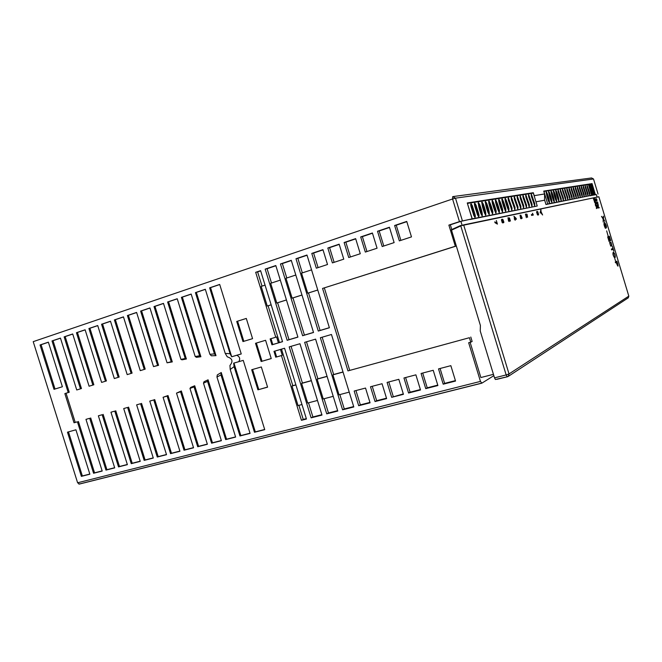 <?xml version="1.0" encoding="UTF-8"?>
<svg xmlns="http://www.w3.org/2000/svg" width="662" height="662" viewBox="0 0 662 662"><rect width="100%" height="100%" fill="white"/><g stroke="black" fill="none" stroke-linecap="round" stroke-linejoin="round"><path stroke-width="0.99" d="M276.642 356.959L282.277 355.32L276.642 356.959L274.829 351.1M280.456 349.445L282.277 355.32M493.844 375.652L481.878 383.157L480.463 381.403L77.611 482.78L33.216 341.65L452.568 198.989L452.692 196.614L455.497 198.153L452.568 198.989L459.461 221.621L448.877 225.097L455.324 246.247L322.568 288.425L456.192 246.057M480.463 381.403L468.663 342.734L470.765 342.163L469.408 337.703L347.964 370.885L322.568 288.425M275.806 357.257L273.977 351.348L284.569 348.245L306.456 419.029L301.45 420.304L281.449 355.626M255.515 343.305L261.151 361.51L271.246 358.581L265.586 340.285L255.515 343.305M262.028 286.133L257.626 271.9L255.681 272.314L275.756 337.223L270.129 338.919L271.958 344.828L272.802 344.538L270.981 338.663M255.681 272.314L260.588 270.659L282.542 341.683L271.958 344.828M241.249 353.955L219.693 284.437L209.647 287.829L230.086 353.698L231.683 356.768L241.249 353.955M236.781 355.279C239.776 356.727 240.438 358.862 238.767 361.684L233.669 363.148L234.1 366.624L254.481 432.269L264.734 429.655L243.244 360.368L238.767 361.684M234.1 366.624L230.219 369.47L229.946 365.457C233.33 361.32 232.436 358.448 227.273 356.835L225.237 353.425L205.319 289.286L195.422 292.621L214.455 353.872L215.994 355.66L211.344 355.792L209.904 354.327L191.169 294.052L181.413 297.337L199.593 355.767L200.892 356.735L196.448 357.323L195.199 356.52L177.226 298.752L167.618 301.988L185.211 358.481L186.378 358.986L182.075 359.814L180.941 359.408L163.481 303.378L154.014 306.564L171.218 361.733L172.294 361.907L167.056 362.809L149.943 307.938L140.617 311.082L157.573 365.424L158.574 365.316L153.518 366.607L136.604 312.431L127.41 315.534L144.242 369.429L140.261 370.637L123.455 316.866L114.394 319.92L131.126 373.418L127.195 374.618L110.496 321.227L101.559 324.239L118.184 377.357L114.311 378.54L97.719 325.538L88.915 328.501L105.432 381.238L101.609 382.404L85.125 329.784L76.436 332.705L92.854 385.069L89.089 386.219L72.704 333.962L64.14 336.85L80.458 388.842L76.742 389.976L60.457 338.092L52.008 340.938L68.227 392.566L64.851 393.592L74.02 422.778L77.421 421.81L93.582 473.256L102.196 471.063L85.969 419.36L89.701 418.293L105.961 470.103L114.7 467.877L98.373 415.81L102.155 414.726L118.515 466.909L127.385 464.65L110.951 412.211L114.791 411.11L131.25 463.665L140.245 461.373L123.711 408.562L127.6 407.444L144.167 460.371L153.286 458.046L136.645 404.854L140.592 403.721L157.266 457.037L166.518 454.678L149.769 401.098L153.783 399.947L170.548 453.652L179.94 451.261L163.084 397.283L168.007 395.545L167.138 396.075L184.036 450.218L193.552 447.793L176.506 393.12L181.347 390.961L180.577 391.763L197.706 446.734L207.371 444.268L189.977 388.437L190.673 387.411L194.719 385.772L194.057 386.906L211.592 443.192L221.389 440.702L203.482 383.141L204.037 381.709L208.067 379.806L207.562 381.386L225.676 439.609L235.622 437.069L216.954 377.009L217.293 374.932L221.24 372.532L221 374.932L239.967 435.968L250.07 433.395L230.219 369.47M221 374.932L216.954 377.009M207.562 381.386L203.482 383.141M194.057 386.906L189.977 388.437M180.577 391.763L176.506 393.12M167.138 396.075L163.084 397.283M153.518 366.607L157.573 365.424M167.056 362.809L171.218 361.733M180.941 359.408L185.211 358.481M195.199 356.52L199.593 355.767M209.904 354.327L214.455 353.872M225.237 353.425L230.086 353.698M246.297 318.43L236.723 321.451L242.962 341.575L252.57 338.671L246.297 318.43M267.589 387.154L261.333 366.963L251.692 369.735L257.923 389.827L267.589 387.154M67.466 432.17L81.368 476.367L89.867 474.207L75.915 429.787L67.466 432.17M52.397 354.956L48.376 342.163L40.051 344.968L54.003 389.33L62.385 386.749L52.397 354.956M321.989 415.074L311.132 417.838L289.195 346.88L299.96 343.727L321.989 415.074M275.731 303.304L265.164 269.12L275.806 265.536L297.917 337.115L287.167 340.309L275.731 303.304M301.963 294.971L313.531 332.481L302.608 335.725L280.456 263.964L291.272 260.323L301.963 294.971M333.284 396.521L337.769 411.052L326.738 413.858L304.661 342.345L315.584 339.143L333.284 396.521M329.395 327.764L318.298 331.058L295.997 258.734L306.986 255.027L329.395 327.764M343.09 372.218L353.798 406.965L342.585 409.819L320.358 337.736L331.463 334.484L343.09 372.218M311.785 253.414L322.948 249.648L327.516 264.502L316.328 268.184L311.785 253.414L313.598 253.05L318.083 267.605M339.167 244.187L343.768 259.165L332.398 262.897L327.822 248.01L339.167 244.187M355.643 238.634L360.277 253.736L348.733 257.526L344.116 242.515L355.643 238.634M365.325 252.073L360.682 236.938L372.4 232.991L377.067 248.217L365.325 252.073M399.343 240.885L394.635 225.502L406.741 221.422L411.474 236.897L399.343 240.885M382.197 246.529L377.522 231.261L389.43 227.248L394.13 242.606L382.197 246.529M370.075 402.819L358.688 405.723L354.17 391.035L365.532 388.056L370.075 402.819M386.625 398.607L375.048 401.553L370.497 386.749L382.048 383.72L386.625 398.607M391.672 397.316L387.088 382.396L398.83 379.318L403.431 394.32L391.672 397.316L403.307 393.907M420.519 389.968L408.57 393.013L403.952 377.969L415.885 374.841L420.519 389.968M433.221 370.29L437.888 385.541L425.74 388.635L421.09 373.467L433.221 370.29M450.847 365.664L455.547 381.047L443.201 384.192L438.517 368.899L450.847 365.664M272.802 344.538L278.421 342.866L276.592 336.95L275.756 337.223M278.421 342.866L279.463 342.519L268.11 305.803L267.258 306.034L261.192 286.406L265.057 285.132M55.02 389.016L41.094 344.712L40.051 344.968M81.368 476.367L82.353 475.953L68.492 431.881M271.23 358.523L261.151 361.51M262.003 361.204L256.376 343.048M236.723 321.451L246.305 318.455M252.561 338.654L242.962 341.575M243.831 341.302L237.6 321.194M267.556 387.055L257.923 389.827M258.768 389.479L252.57 369.487M74.02 422.778L75.211 422.373L66.059 393.228M102.155 414.726L98.373 415.81M114.791 411.11L110.951 412.211M127.6 407.444L123.711 408.562M140.592 403.721L136.645 404.854M153.783 399.947L149.769 401.098M154.006 399.815L154.635 399.641M89.701 418.293L85.969 419.36M77.421 421.81L75.211 422.373M254.481 432.269L255.325 431.872L233.967 363.066M231.683 356.768L210.549 287.622L209.647 287.829M239.967 435.968L240.827 435.563L221.24 372.532M215.994 355.66L196.349 292.405L195.422 292.621M197.706 446.734L198.6 446.32L181.347 390.961M172.294 361.907L154.974 306.349L154.014 306.564M241.241 353.922L231.981 356.669M225.676 439.609L226.545 439.204L208.067 379.806M200.892 356.735L182.348 297.122L181.413 297.337M211.592 443.192L212.469 442.787L194.719 385.772M186.378 358.986L168.562 301.764L167.618 301.988M93.582 473.256L94.558 472.842L78.414 421.454M68.227 392.566L69.237 392.252L53.043 340.682L52.008 340.938M76.436 332.705L77.454 332.456L93.847 384.754L92.854 385.069M127.41 315.534L128.387 315.302L145.201 369.123L144.242 369.429M114.394 319.92L115.378 319.68L132.086 373.12L131.126 373.418M88.915 328.501L89.916 328.261L106.416 380.931L105.432 381.238M101.559 324.239L102.56 323.999L119.16 377.05L118.184 377.357M64.14 336.85L65.166 336.602L81.459 388.528L80.458 388.842M118.515 466.909L119.474 466.487L103.14 414.379M157.266 457.037L158.193 456.623L141.544 403.381M170.548 453.652L171.466 453.238L154.718 399.608M144.167 460.371L145.102 459.958L128.56 407.097M131.25 463.665L132.201 463.243L115.759 410.763M105.961 470.103L106.93 469.689L90.694 417.937M184.036 450.218L184.938 449.804L168.007 395.545M158.574 365.316L141.585 310.859L140.617 311.082M41.094 344.712L48.409 342.246M53.043 340.682L60.482 338.174M65.166 336.602L72.729 334.053M77.454 332.456L85.15 329.866M89.916 328.261L97.744 325.621M102.56 323.999L110.521 321.318M115.378 319.68L123.48 316.957M128.387 315.302L136.637 312.522M141.585 310.859L149.976 308.029M154.974 306.349L163.514 303.469M168.562 301.764L177.25 298.843M182.348 297.122L191.194 294.143M196.349 292.405L205.352 289.377M210.549 287.622L219.718 284.536M264.676 429.481L255.325 431.872M250.013 433.221L240.827 435.563M235.573 436.903L226.545 439.204M221.34 440.528L212.469 442.787M207.322 444.103L198.6 446.32M193.503 447.62L184.938 449.804M179.882 451.095L171.466 453.238M166.46 454.513L158.193 456.623M153.236 457.889L145.102 459.958M140.195 461.207L132.201 463.243M127.336 464.484L119.474 466.487M114.65 467.72L106.93 469.689M102.147 470.905L94.558 472.842M89.817 474.05L82.353 475.953M77.611 482.78L79.415 484.054L481.696 383.207M301.45 420.304L303.246 419.418L298.893 405.343M301.98 404.532L298.041 405.566L292 386.02L292.811 385.681L281.507 349.139M292.811 385.681L295.889 384.837M271.155 304.834L268.11 305.803M279.463 342.519L282.517 341.609M260.654 270.874L257.626 271.9M303.246 419.418L306.332 418.632M308.525 402.819L312.903 416.961L321.864 414.669M312.903 416.961L311.132 417.838M317.479 400.46L307.689 403.034L301.615 383.397L311.388 380.724M291.073 346.334L302.418 383.05L311.347 380.609M302.418 383.05L301.615 383.397M456.184 246.024L455.324 246.247M451.774 229.54L450.334 224.807L448.877 225.097M450.334 224.807L460.893 221.34L472.097 218.849L459.461 221.621M467.372 203.317L533.315 192.716L467.264 202.961L472.097 218.849M535.963 201.819L544.569 200.23L544.586 193.958L534.209 195.662L534.557 197.16M534.209 195.662L533.315 192.716M543.808 191.392L588.394 184.168L543.725 191.103L544.586 193.958M590.198 195.745L592.424 195.133L590.206 195.762M591.737 195.265L588.394 184.168M469.408 337.703L347.964 370.885M349.652 370.141L324.347 287.945M493.447 374.336L480.869 377.53L470.128 342.337M470.781 337.024L472.138 341.468L470.765 342.163M596.354 194.603L593.839 195.042L596.338 194.545L597.107 197.111L460.727 225.792M589.139 184.243L590.239 183.887L589.089 184.061L592.424 195.133M592.027 195.389L594.236 194.769L592.035 195.398M593.557 194.909L590.239 183.887M590.976 183.953L592.051 183.606L590.926 183.779L594.236 194.769M595.353 194.554L592.051 183.606M271.139 304.801L267.258 306.034M292 386.02L295.922 384.953M275.88 265.752L267.084 268.714L271.503 283.013M265.164 269.12L267.084 268.714M286.439 299.944L276.774 303.014L270.684 283.286L280.316 280.117M286.447 299.977L277.618 302.782L289.013 339.672L297.892 337.041M276.774 303.014L277.618 302.782M289.013 339.672L287.167 340.309M301.971 295.012L292.124 298.14L292.952 297.917L304.429 335.096L313.507 332.398M302.608 335.725L304.429 335.096M301.988 295.045L292.952 297.917M291.338 260.538L282.351 263.567L286.795 277.99M282.351 263.567L280.456 263.964M292.124 298.14L285.992 278.255L295.806 275.028M324.066 398.731L328.468 412.989L337.645 410.647M326.738 413.858L328.468 412.989M333.226 396.331L323.246 398.954L317.131 379.152L327.086 376.43M306.498 341.807L317.917 378.813L317.131 379.152M317.917 378.813L327.053 376.314M317.76 289.997L307.714 293.183L308.525 292.968L320.077 330.446L329.37 327.682M318.298 331.058L320.077 330.446M317.768 290.03L308.525 292.968M307.052 255.251L297.85 258.346L302.327 272.885M297.85 258.346L295.997 258.734M307.714 293.183L301.541 273.141L311.554 269.856M339.854 394.585L344.281 408.959L353.673 406.559M342.585 409.819L344.281 408.959M349.222 392.127L339.043 394.8L332.895 374.849L343.04 372.069M322.162 337.206L333.665 374.51L332.895 374.849M333.665 374.51L343.007 371.953M323.015 249.872L313.598 253.05M339.234 244.41L329.602 247.654L334.111 262.334M329.602 247.654L327.822 248.01M355.717 238.858L345.854 242.184L350.405 256.98M345.854 242.184L344.116 242.515M372.466 233.214L362.379 236.615L366.955 251.535M362.379 236.615L360.682 236.938M406.816 221.654L396.24 225.212L400.882 240.38M396.24 225.212L394.635 225.502M389.496 227.48L379.169 230.964L383.786 246.007M379.169 230.964L377.522 231.261M355.949 390.572L360.343 404.863L369.95 402.413M358.688 405.723L360.343 404.863M372.234 386.294L376.67 400.7L386.492 398.193M375.048 401.553L376.67 400.7M388.793 381.949L393.253 396.472M405.607 377.53L410.101 392.177L420.395 389.546M408.57 393.013L410.101 392.177M422.704 373.045L427.23 387.808L437.764 385.118M425.74 388.635L427.23 387.808M440.081 368.486L444.632 383.364L455.415 380.617M443.201 384.192L444.632 383.364M593.508 178.988L591.547 177.954L453.495 196.506M460.893 221.34L462.059 225.179M472.246 218.824L537.23 206.006L470.177 219.503L472.246 218.824L467.405 203.433M591.663 195.282L588.41 184.491L543.932 191.442L547.714 203.946L591.663 195.282L545.976 204.508L544.627 200.04M595.287 194.562L592.78 195.24L594.311 194.76L591.092 184.069L592.076 183.92L595.287 194.562L594.311 194.76M590.967 195.604L592.498 195.116L589.254 184.359L590.256 184.202L593.483 194.918L590.967 195.596M597.505 197.044L598.87 196.763L628.834 296.171L628.164 297.908M507.613 376.678L495.383 379.492L494.522 377.861L480.24 331.017L480.405 325.472L451.385 229.714L460.752 225.461L460.777 225.932L463.64 224.881L598.87 196.763M496.823 379.334L507.365 376.769M507.547 376.719L508.242 376.405L507.224 376.728L506.165 374.932L494.522 377.861M628.354 297.776L508.242 376.405L509.028 373.931L506.165 374.932L460.777 225.932L451.36 230.202M628.826 296.121L509.028 373.931L463.64 224.881M537.23 206.006L533.324 193.097L467.546 203.383M523.766 205.824L523.65 207.827L520.183 197.971L520.299 195.977L523.766 205.824L523.096 206.039L523.336 207.554M526.58 205.294L526.472 207.28L523.038 197.499L523.146 195.53L526.58 205.294L525.918 205.51L526.158 206.999M529.352 204.773L529.244 206.743L525.843 197.044L525.951 195.083L529.352 204.773L528.69 204.98L528.93 206.453M534.755 203.747L534.664 205.692L531.321 196.142L531.412 194.214L534.755 203.747L534.11 203.962L534.35 205.386M532.074 204.252L531.975 206.213L528.607 196.589L528.706 194.645L532.074 204.252L531.421 204.467L531.66 205.915M531.421 204.467L528.367 195.149M534.11 203.962L531.081 194.727M528.69 204.98L525.603 195.588M525.918 205.51L522.798 196.026M523.096 206.039L519.943 196.473M488.813 203.126L489.019 200.95C490.451 203.623 491.725 207.198 492.834 211.666L492.619 213.859C491.196 211.178 489.93 207.603 488.813 203.126M492.197 202.572L492.404 200.412C493.811 203.06 495.068 206.602 496.177 211.037L495.97 213.205C494.564 210.557 493.306 207.007 492.197 202.572M495.532 202.026L495.722 199.891C497.112 202.506 498.362 206.014 499.454 210.417L499.264 212.568C497.874 209.945 496.632 206.428 495.532 202.026M498.8 201.488L498.983 199.37C500.356 201.968 501.589 205.443 502.681 209.804L502.499 211.939C501.126 209.341 499.893 205.857 498.8 201.488M502.011 200.958L502.185 198.857C503.55 201.43 504.767 204.881 505.851 209.209L505.677 211.319C504.32 208.745 503.095 205.294 502.011 200.958M505.172 200.437L505.329 198.36C506.678 200.909 507.886 204.326 508.962 208.621L508.805 210.715C507.464 208.166 506.248 204.74 505.172 200.437M508.275 199.932L508.433 197.864L512.024 208.042L511.875 210.119L508.275 199.932M511.329 199.428L511.469 197.384L515.036 207.471L514.887 209.531L511.329 199.428M517.279 198.451L517.403 196.44L520.903 206.362L520.779 208.389L517.279 198.451M514.333 198.931L514.465 196.904L517.998 206.916L517.858 208.952L514.333 198.931M486.744 203.466L485.585 201.496C485.271 203.615 486.098 207.305 488.059 212.568L489.21 214.521C489.524 212.411 488.705 208.72 486.744 203.466L486.024 203.706L488.945 214.322M483.26 204.045L482.077 202.059C481.754 204.186 482.581 207.909 484.567 213.23L485.734 215.2C486.065 213.065 485.238 209.349 483.26 204.045L482.532 204.285L485.469 215.001M479.702 204.624L478.51 202.622C478.171 204.773 479.007 208.53 481.009 213.9L482.193 215.886C482.54 213.743 481.713 209.986 479.702 204.624L478.974 204.872L481.936 215.696M472.395 205.824L471.178 203.788C469.639 204.277 472.817 211.501 473.702 215.282L474.911 217.302C476.458 216.813 473.289 209.606 472.395 205.824L471.65 206.072L474.671 217.119M476.086 205.22L474.877 203.201C473.371 203.689 476.508 210.839 477.393 214.587L478.585 216.582C480.099 216.093 476.971 208.96 476.086 205.22L475.349 205.468L478.336 216.4M475.349 205.468L474.389 203.631M471.65 206.072L470.682 204.219M478.974 204.872L478.038 203.06M482.532 204.285L481.613 202.498M486.024 203.706L485.122 201.943M517.998 206.916L517.32 207.132L517.56 208.695M517.32 207.132L514.084 197.392M520.903 206.362L520.233 206.585L520.473 208.125M520.233 206.585L517.039 196.928M515.036 207.471L514.357 207.694L514.597 209.275M514.357 207.694L511.089 197.864M512.024 208.042L511.337 208.265L511.577 209.871M511.337 208.265L508.035 198.343M508.962 208.621L508.275 208.844L508.515 210.475M508.275 208.844L504.932 198.832M505.851 209.209L505.156 209.44L505.396 211.087M505.156 209.44L501.771 199.328M502.681 209.804L501.978 210.036L502.218 211.708M501.978 210.036L498.56 199.833M499.454 210.417L498.751 210.648L498.991 212.345M498.751 210.648L495.292 200.346M496.177 211.037L495.466 211.269L495.697 212.99M495.466 211.269L491.965 200.867M492.834 211.666L492.114 211.906L492.354 213.652M492.114 211.906L488.573 201.397M582.212 194.785L582.229 196.44L579.407 188.231L579.391 186.593L582.212 194.785L581.641 194.967L581.857 195.993M584.157 194.421L584.174 196.06L581.377 187.909L581.36 186.279L584.157 194.421L583.594 194.603L583.81 195.613M586.077 194.057L586.093 195.687L583.321 187.594L583.296 185.972L586.077 194.057L585.514 194.239L585.721 195.232M589.834 193.345L589.859 194.959L587.12 186.965L587.095 185.368L589.834 193.345L589.279 193.527L589.486 194.479M587.964 193.701L587.988 195.315L585.233 187.28L585.208 185.666L587.964 193.701L587.409 193.875L587.616 194.851M587.409 193.875L585.026 186.312M589.279 193.527L586.921 186.022M585.514 194.239L583.106 186.61M583.594 194.603L581.162 186.916M581.641 194.967L579.192 187.214M558.132 191.732L558.157 189.961L561.211 198.749L561.177 200.536L558.132 191.732M560.4 191.359L560.424 189.605L563.445 198.327L563.42 200.098L560.4 191.359M562.634 190.995L562.65 189.249L565.654 197.913L565.629 199.667L562.634 190.995M564.835 190.631L564.851 188.902L567.831 197.499L567.814 199.245L564.835 190.631M567.003 190.275L567.02 188.554L569.974 197.094L569.957 198.823L567.003 190.275M569.146 189.92L569.154 188.215L572.084 196.697L572.076 198.41L569.146 189.92M571.256 189.572L571.256 187.884L574.169 196.308L574.161 198.004L571.256 189.572M573.333 189.233L573.333 187.553L576.221 195.919L576.221 197.607L573.333 189.233M577.413 188.562L577.405 186.907L580.243 195.158L580.251 196.821L577.413 188.562M575.386 188.893L575.386 187.23L578.249 195.53L578.249 197.21L575.386 188.893M556.75 191.963L555.865 190.325C555.782 192.112 556.502 195.116 558.016 199.353L558.902 200.975C558.985 199.196 558.265 196.192 556.75 191.963L556.146 192.162L558.562 200.611M554.433 192.344L553.531 190.697C553.449 192.493 554.168 195.522 555.699 199.792L556.593 201.422C556.676 199.634 555.956 196.606 554.433 192.344L553.821 192.543L556.254 201.066M552.075 192.725L551.165 191.07C551.074 192.882 551.802 195.935 553.341 200.238L554.251 201.877C554.342 200.081 553.614 197.028 552.075 192.725L551.454 192.932L553.912 201.529M547.251 193.519L546.324 191.839C546.224 193.676 546.953 196.771 548.525 201.149L549.452 202.812C549.559 200.983 548.823 197.888 547.251 193.519L546.63 193.726L549.112 202.473M549.683 193.122L548.765 191.459C548.666 193.271 549.394 196.349 550.958 200.685L551.868 202.34C551.967 200.528 551.239 197.458 549.683 193.122L549.063 193.329L551.529 202.001M549.063 193.329L548.475 192.005M546.63 193.726L546.034 192.385M551.454 192.932L550.883 191.624M553.821 192.543L553.258 191.26M556.146 192.162L555.6 190.888M578.249 195.53L577.669 195.72L577.893 196.788M577.669 195.72L575.17 187.843M580.243 195.158L579.672 195.34L579.887 196.391M579.672 195.34L577.198 187.528M576.221 195.919L575.642 196.101L575.866 197.185M575.642 196.101L573.118 188.165M574.169 196.308L573.582 196.49L573.805 197.59M573.582 196.49L571.033 188.488M572.084 196.697L571.496 196.887L571.72 198.004M571.496 196.887L568.923 188.811M569.974 197.094L569.378 197.284L569.61 198.426M569.378 197.284L566.78 189.15M567.831 197.499L567.235 197.69L567.458 198.848M567.235 197.69L564.612 189.489M565.654 197.913L565.058 198.103L565.282 199.279M565.058 198.103L562.402 189.829M563.445 198.327L562.849 198.526L563.072 199.717M562.849 198.526L560.168 190.176M561.211 198.749L560.606 198.948L560.838 200.164M560.606 198.948L557.901 190.532M547.714 203.946L545.976 204.508M593.483 194.918L592.498 195.116M606.682 230.881L608.055 235.862L606.682 230.881M541.053 211.683L540.904 209.391L540.142 212.924L540.871 212.759L542.6 214.976L541.053 211.683M502.201 222.614L502.855 222.945L503.203 222.391L502.367 219.991L503.468 221.017L503.65 222.689L503.881 222.175L502.946 219.527L502.019 219.155L501.407 219.842L502.201 222.614M502.847 221.753L501.829 221.298L502.053 220.14L502.847 221.753M497.419 224.104L496.326 220.512L497.17 223.276L494.771 221.853L495.035 222.73L497.419 224.104M508.548 221.075L509.243 221.489L509.583 220.942L508.913 218.634L509.475 218.667L510.435 221.067L509.475 217.922L508.416 217.922L509.243 220.297L508.507 220.421L507.977 217.781L508.548 221.075M515.193 220.264L515.168 219.461L516.368 219.196L516.12 218.369L513.977 216.267L514.713 218.683L514.225 218.791L515.193 220.264M514.92 218.634L514.424 217.012L515.731 218.46L514.92 218.634M520.58 218.386L521.126 218.816L521.234 217.657L521.946 218.485L522.136 217.988L520.853 215.175L521.83 217.434L520.837 216.689L521.035 217.641L520.547 217.773L520.084 215.191L520.58 218.386M525.446 214.066L526.364 217.657L525.719 214.86L527.589 217.268L527.084 214.356L526.489 213.992L527.349 216.433L525.446 214.066M532.505 213.28L532.695 214.331L531.379 214.62L531.619 215.415L533.332 215.034L532.505 213.28M537.42 214.794L538.148 215.1L538.603 214.529L537.743 211.683L537.014 211.352L536.559 211.939L537.42 214.794M538.305 213.925L537.337 214.14L536.857 212.535L537.263 212.163L538.305 213.925M616.901 261.184L617.605 263.517C618.473 267.357 617.994 267.009 616.181 262.475L615.511 262.797L615.263 261.97L616.901 261.184M616.372 262.375L616.86 263.981C617.977 266.397 618.01 265.76 616.959 262.094L616.372 262.375M614.766 258.453L615.47 260.795L614.766 258.453M614.957 256.616C614.601 249.971 611.845 254.663 614.41 256.955L614.609 257.808C613.012 255.582 612.565 253.712 613.269 252.181C614.576 252.909 615.238 254.655 615.255 257.394L614.957 256.616M611.374 249.086L611.622 249.913L613.095 249.284L613.906 251.246L612.433 246.347L612.846 248.465L611.374 249.086M610.604 243.144C608.155 238.717 611.564 250.104 611.134 244.882C613.136 248.507 610.24 238.841 610.604 243.144M610.91 242.855C611.556 245.048 611.556 245.048 610.91 242.855M610.058 242.913C610.877 245.652 610.877 245.652 610.058 242.913M607.691 236.864L609.09 241.514L608.138 237.608L608.717 237.393L609.752 240.836L608.916 237.319L609.429 237.128L610.736 240.711L609.379 236.235L607.691 236.864M606.011 228.084L605.374 228.299C603.86 225.262 603.587 223.284 604.547 222.374C606.061 224.517 606.657 226.354 606.334 227.869L604.994 223.367C604.067 223.855 604.149 225.221 605.242 227.455L605.217 225.452L606.011 228.084M603.62 217.128L603.454 218.948L604.903 221.381L603.438 219.445L603.231 222.076L603.107 219.006L601.51 216.358L603.14 218.51L603.33 216.151L603.62 217.128M596.396 200.454L596.586 201.074C593.971 198.211 597.447 197.59 596.843 200.991L596.661 200.396C595.982 198.625 595.899 198.65 596.396 200.454M597.736 204.484C598.671 200.793 594.832 201.678 597.736 204.484M597.538 203.83C596.983 202.001 596.983 202.001 597.538 203.83M599.3 207.777L598.142 206.47L598.423 204.864L597.347 205.121L597.513 205.667L598.274 205.477L597.72 206.37L598.812 207.256L598.067 207.504L598.225 208.042L599.3 207.777M594.418 201.471L593.764 199.32L594.84 201.058L594.625 199.138L595.345 201.116L594.55 198.484L593.458 198.716L594.418 201.471M595.577 201.877L595.982 203.234C596.305 204.997 596.164 205.237 595.56 203.946L595.378 205.096L595.361 203.35L594.484 202.125L595.577 201.877M595.27 202.613C595.841 204.393 596.023 204.558 595.825 203.126L595.27 202.613M596.628 205.352L597.033 206.71C597.356 208.472 597.215 208.712 596.611 207.421L596.429 208.58L596.412 206.834L595.535 205.609L596.628 205.352M596.313 206.097C596.892 207.868 597.074 208.034 596.876 206.602L596.313 206.097M598.043 194.024L593.508 178.963L455.497 198.153L462.382 220.769M181.115 359.466L182.257 359.118M78.902 484.121L481.547 383.166M598.762 196.788L597.521 197.044"/></g></svg>
